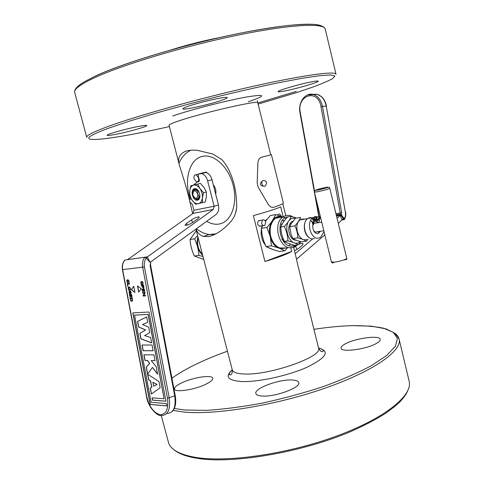 <?xml version="1.0" encoding="UTF-8"?>
<svg xmlns="http://www.w3.org/2000/svg" width="484" height="484" viewBox="0 0 484 484"><rect width="100%" height="100%" fill="white"/><g stroke="black" fill="none" stroke-linecap="round" stroke-linejoin="round"><path stroke-width="0.73" d="M283.473 239.386L281.978 239.175M272.528 241.068L271.881 241.365M189.516 200.213C186.703 187.961 181.482 171.844 179.364 165.08L178.965 163.277C177.701 157.324 180.199 153.228 186.461 150.99C189.583 150.125 193.334 149.931 197.72 150.421L212.833 154.045L221.878 159.599C232.695 171.759 236.96 191.011 236.706 207.836C235.847 213.819 233.675 218.647 230.19 222.313C222.761 230.336 215.525 235.097 208.471 236.585L203.413 236.41C199.874 235.309 197.411 232.852 196.032 229.035M192.626 213.698L190.043 202.33M345.522 343.737C342.315 345.425 340.827 346.913 341.045 348.19C341.075 352.588 366.037 349.424 376.147 343.598C379.105 341.964 380.466 340.554 380.23 339.357C379.825 334.964 355.722 338.11 345.522 343.737M292.1 380C279.111 379.129 253.852 388.416 255.867 393.498C256.278 394.908 258.299 395.749 261.929 396.015C274.773 397.231 301.181 387.472 298.767 382.56C298.289 381.041 296.063 380.188 292.1 380M206.033 384.145C210.764 381.785 212.99 379.825 212.73 378.264C212.27 374.447 192.832 377.399 181.651 382.868C176.666 385.276 174.276 387.309 174.494 388.979C174.7 392.82 194.883 389.789 206.033 384.145M307.824 304.642L307.77 304.43C304.212 291.489 299.045 270.61 295.657 255.552L295.591 255.286M283.019 216.142L280.72 206.892C275.886 208.997 266.775 211.907 253.38 215.622L264.917 261.505C278.173 257.555 287.121 254.185 291.761 251.39L290.805 247.542M264.917 261.505L291.761 251.39M279.056 248.111L279.413 247.832M283.509 241.552L283.866 240.3M281.761 224.872L280.823 223.384M275.094 218.556L274.47 218.326M267.12 219.179L265.147 220.795M262.165 225.798L261.541 228.012M261.421 228.629C260.507 234.873 261.814 240.385 265.359 245.17M267.434 247.306L273.69 249.853M281.107 216.227C280.557 214.606 279.673 213.904 278.457 214.122L277.429 215.041M259.884 220.516L258.904 220.516C256.732 223.305 257.21 225.217 260.338 226.246M312.997 81.566C301.599 83.502 276.83 90.683 278.143 91.627C278.324 91.966 280.194 91.815 283.757 91.167C295.173 89.159 319.077 82.256 318.163 81.185C318.03 80.858 316.306 80.985 312.997 81.566M187.877 106.395C184.507 107.593 182.843 108.41 182.904 108.833C182.607 110.533 209.584 104.55 221.684 100.279C225.405 98.99 227.262 98.113 227.244 97.641C228.018 95.832 199.735 102.094 187.877 106.395M115.894 134.316C128.254 131.951 147.602 126.487 146.809 125.55C146.555 125.144 143.808 125.435 138.569 126.427C126.161 128.75 106.05 134.437 107.121 135.296C107.46 135.708 110.388 135.381 115.894 134.316M220.063 37.48C203.552 40.716 187.272 44.837 171.215 49.84M215.713 194.259C216.312 190.787 215.501 187.617 213.293 184.761C215.501 187.617 216.312 190.787 215.713 194.259M208.495 173.774L205.803 172.074L205.174 172.395L206.499 172.062M197.46 198.966L199.577 196.226L199.874 196.8M199.577 196.226L199.033 196.377L197.841 194.048L197.756 191.41L198.307 191.259L198.277 190.642M199.662 196.546C199.239 198.416 198.301 199.275 196.849 199.124M198.15 199.862L195.99 199.057M196.437 189.74L195.887 189.891M192.463 193.007L193.539 197.194L196.268 199.099C197.75 199.245 198.67 198.337 199.033 196.377M198.494 197.992L199.045 197.841M193.582 190.424L195.01 188.639M194.205 190.012C195.463 189.014 196.8 189.323 198.222 190.938M198.307 191.259C197.145 189.782 195.966 189.304 194.762 189.825M193.872 190.2L195.524 189.795L197.756 191.41M296.523 259.194L324.837 234.897M338.286 223.36L343.301 218.653M294.472 250.766L298.277 248.637L302.185 245.334L303.123 243.851C302.669 243.186 301.217 243.331 298.761 244.287M295.204 253.707L312.767 238.781M337.027 218.169L340.167 215.501L342.176 220.02L344.324 219.615L344.305 218.859L341.371 214.739L340.064 214.109L340.234 212.99L341.674 212.73L322.453 106.413C321.122 100.23 318.188 96.286 313.638 94.574L307.352 94.985M320.487 218.574L320.844 218.52M336.513 216.046L340.167 215.501M293.709 247.693L297.351 244.964M319.023 217.461L320.523 217.219M336.192 214.727L340.064 214.109M343.053 219.046L343.531 218.974L340.597 214.86L336.386 215.525M320.717 218.006L319.972 218.127M127.467 259.69L193.025 213.414L213.262 209.457L214.116 206.232L207.648 180.925C206.438 176.848 204.411 174.409 201.568 173.599L198.749 173.895L198.198 175.559L199.335 180L198.815 181.645M191.24 198.803L190.109 199.045L189.583 200.636L189.94 202.034L192.438 204.454L193.933 210.244L214.116 206.232L218.441 204.956L212.016 179.764C210.812 175.71 208.792 173.278 205.948 172.473L204.23 172.504L198.749 173.895M199.003 181.554L197.145 182.044L193.576 185.021M197.145 182.044L198.785 181.651M196.48 189.758L196.607 190.266M198.567 197.877L198.785 198.21M193.025 213.414L193.933 210.244M213.214 209.493L146.107 257.833M197.902 218.738L192.959 222.277C188.966 224.739 186.31 225.695 184.979 225.157L186.503 223.445L191.434 219.936C195.391 217.504 198.035 216.548 199.366 217.08L197.902 218.738M218.441 204.956C219.312 209.142 218.447 212.373 215.846 214.648L150.119 262.37L147.245 256.847M166.393 403.577L151.123 402.283L134.57 315.138L148.116 314.443L164.088 398.792L152.067 397.854L152.496 400.147L165.952 401.236L149.06 312.017L132.81 312.906L150.203 404.449L166.835 405.919L166.393 403.577M137.486 285.911L138.666 292.142L141.213 288.736L137.486 285.911M134.909 292.469L133.729 286.274L131.249 289.656L134.909 292.469M143.04 282.704L142.272 281.531L140.892 281.839L140.88 283.588L141.419 284.616L143.028 284.459L143.04 282.704M143.579 288.404L143.942 287.708L143.542 285.324L141.249 285.548L141.346 286.038L142.363 285.935L142.768 287.817L143.579 288.404M142.798 292.13L142.332 289.686L143.113 289.613L143.802 291.713L143.403 289.589L144.038 289.529L144.795 291.961L144.238 289.008L141.945 289.22L142.798 292.13M142.72 293.298L144.722 293.129L143.107 295.343L143.246 296.075L145.539 295.887L145.448 295.397L143.494 295.555L145.061 293.352L144.922 292.614L142.629 292.808L142.72 293.298M127.697 283.001L127.213 280.436L128.454 280.466L128.768 282.886L129.149 282.111L128.859 280.587L127.988 279.782L127.074 279.964L126.76 280.811L127.05 282.329L127.697 283.001M129.452 283.473L127.262 283.697L127.806 286.576L127.631 284.144L129.543 283.951L129.452 283.473M130.365 288.282L129.621 287.133L128.302 287.423L128.175 288.494L128.817 290.14L130.359 290.001L130.365 288.282M130.765 293.141L130.982 293.528L131.176 292.536L130.589 291.199L130.027 291.253L129.688 293.479L129.095 291.09L129.27 293.516L130.123 293.764L130.335 291.628L130.819 292.161L130.765 293.141M130.166 297.497L129.712 295.101L130.462 295.04L131.134 297.097L130.74 295.016L131.352 294.962L132.09 297.345L131.539 294.46L129.343 294.641L130.166 297.497M132.574 299.911L132.211 297.987L130.008 298.156L130.898 301.09L132.283 301.151L132.574 299.911M146.725 316.881L137.559 321.43L138.612 326.978L145.46 330.009L139.828 333.385L140.88 338.927L151.655 342.902L150.621 337.463L144.625 335.606L149.707 332.623L148.673 327.178L142.514 324.51L147.759 322.344L146.725 316.881M152.049 345.007L142.042 345.044L143.113 350.706L153.144 350.761L152.049 345.007M158.976 381.567L147.572 374.174L148.661 379.934L150.476 380.902L151.692 387.321L150.215 388.126L151.341 394.03L160.156 387.805L158.976 381.567M147.566 374.15L152.466 367.374L157.59 374.259L156.151 366.636L151.177 360.556L155.013 360.634L153.924 354.899L143.887 354.784L144.958 360.435L147.378 360.483L149.604 363.448L146.247 367.199L147.553 374.168M144.413 266.829L142.635 267.156C142.012 263.344 142.732 260.041 144.801 257.252L124.812 260.065C122.754 262.776 122.035 265.97 122.646 269.667L146.785 396.699C149.332 406.971 153.815 412.973 160.222 414.715C166.321 414.274 168.734 408.792 167.446 398.278L142.635 267.156L122.434 269.679L146.555 396.602C147.965 407.123 157.312 416.379 161.081 415.52C167.924 415.441 170.634 409.591 169.218 397.969L144.413 266.829C143.863 263.453 144.498 260.531 146.331 258.057L150.651 263.024L150.633 265.413L150.107 265.565L174.736 395.966C176.14 407.365 173.478 413.203 166.756 413.481M144.801 257.252L146.331 258.057M165.939 401.182L152.623 400.099L152.2 397.866M164.082 398.731L148.249 314.406L134.703 315.126M166.823 405.858L150.324 404.406L132.943 312.9M151.456 393.952L150.343 388.083L151.819 387.279L150.603 380.86L148.788 379.892L147.723 374.271M153.767 386.214L157.028 384.417L153.029 382.336M142.75 282.735L142.72 284.15L141.6 284.265L141.201 282.142L142.32 282.027L142.75 282.735M142.949 287.466L142.659 285.911L143.391 285.838L143.681 287.647L143.337 287.926L142.949 287.466M130.087 288.313L130.063 289.698L128.992 289.801L128.593 287.72L129.67 287.617L130.087 288.313M132.017 298.489L132.259 300.503L131.073 300.752L130.384 298.616L132.017 298.489M153.646 386.28L152.877 382.251L156.901 384.459L153.646 386.28M138.775 291.997L137.644 286.032M134.879 292.318L131.376 289.626L133.753 286.389M142.683 284.725L141.776 284.725L141.134 283.957L140.856 282.487L141.37 281.537M142.58 284.235L143.016 283.691L142.768 282.378L141.473 282.027M143.609 288.385L142.901 287.78L142.496 285.905L141.473 286.008L141.382 285.536M142.786 285.881L143.518 285.808L143.512 287.889M143.802 291.695L143.24 289.583L142.465 289.674M142.792 292.112L142.078 289.208M144.795 291.937L144.165 289.499L143.536 289.577M145.533 295.869L143.373 296.045L143.234 295.307L144.849 293.098L142.847 293.268L142.762 292.802M127.685 282.934L126.923 281.186L127.377 279.849M128.895 282.831L128.72 280.672L127.48 280.327M129.543 283.939L127.764 284.132M128.085 286.528L127.395 283.684M130.039 290.255L129.161 290.255L128.544 289.493L128.272 288.059L128.756 287.133M129.936 289.777L130.353 289.244L130.105 287.962L128.859 287.611M130.976 293.534L130.946 292.124L130.432 291.622M129.984 293.921L129.119 292.778L129.27 291.029M129.845 293.443L130.287 291.144M131.134 297.073L130.589 295.004L129.845 295.089M130.166 297.472L129.476 294.635M132.084 297.321L131.479 294.931L130.874 295.004M132.126 301.217L130.777 300.752L130.142 298.15M132.023 300.739L132.434 300.219L132.144 298.459L130.511 298.604M151.637 342.811L141.007 338.891L139.955 333.349L145.587 329.967L138.739 326.942L137.686 321.394L146.731 316.905M153.132 350.719L143.24 350.67L142.175 345.044M155.001 360.592L151.341 360.562M157.536 373.975L152.52 367.441M147.668 374.005L146.368 367.156L149.731 363.411L147.505 360.441L145.085 360.392L144.02 354.79M284.87 250.809L279.328 251.492L274.029 249.962L265.976 246.531L263.574 240.578L262.062 234.546L261.408 228.327L266.908 227.462L270.229 236.488L271.5 245.799L279.262 248.189L284.87 250.809L287.532 247.754M265.976 246.531L271.5 245.799M289.329 245.424L290.321 244.009M291.822 238.092L292.475 238.001M285.161 241.8L284.465 242.672M280.799 248.274L280.575 248.716M282.317 220.529L284.404 220.728M283.521 220.873L283.57 221.878M281.561 216.39L275.856 214.587L271.306 222.344L266.908 227.462M265.426 221.273L270.356 215.537L275.856 214.587M274.936 217.975L275.511 218.242M261.408 228.327L262.661 225.719M271.306 222.344C269.57 225.865 269.001 229.87 269.618 234.353M270.689 238.648C272.238 242.799 274.543 245.787 277.616 247.608M280.744 248.782L286.383 247.899M292.499 238.727L292.596 238.261M290.769 224.491L290.249 223.493M285.614 247.996L279.655 247.929C275.36 246.108 272.389 242.26 270.75 236.386C269.171 228.339 270.756 222.289 275.523 218.23L277.907 217.007C280.708 216.142 283.461 216.669 286.165 218.58L285.905 218.393M281.404 216.415C278.385 215.973 275.723 216.941 273.399 219.325M292.868 216.82C290.382 215.319 287.889 214.963 285.378 215.749L282.989 216.983C271.264 224.449 280.883 252.624 293.135 247.046L296.202 245.11M290.346 223.36L290.866 224.316M292.705 238.491L292.626 238.83M290.418 244.039L289.142 245.63M289.359 216.644L286.782 217.02C273.708 220.595 281.289 250.966 293.83 245.467L294.399 245.231M289.777 226.645L294.895 225.859C297.684 222.888 299.566 220.081 300.534 217.443L295.421 218.272L291.241 223.656L289.777 226.645L291.023 234.268L292.723 238.533L297.848 237.826C297.763 233.712 296.777 229.718 294.895 225.859M308.127 239.156L306.378 241.183L301.242 241.861L295.24 239.846L292.723 238.533M304.279 226.088L304.369 226.445M306.378 241.183C304.46 239.949 301.617 238.83 297.848 237.826M305.023 219.058L301.701 219.064L300.249 219.821C292.778 224.582 298.858 242.871 306.693 239.35M319.21 222.567L315.471 221.357C310.202 222.888 313.299 235.508 318.393 233.312L318.817 231.491M317.54 222.821L316.609 221.2M314.364 218.841L314.031 218.611M312.168 217.77L309.167 217.861M306.874 219.367C302.385 223.578 304.091 235.139 309.603 237.874M296.238 218.139L292.59 218.254C281.458 221.339 287.926 247.348 298.622 242.684L300.467 241.649M292.959 221.146C285.693 223.608 288.597 240.651 296.208 240.221M296.559 218.09L291.211 216.336C290.007 219.506 287.714 222.876 284.338 226.452C286.601 231.104 287.792 235.902 287.907 240.851C292.469 242.054 295.918 243.385 298.259 244.843L300.885 241.764M284.338 226.452L280.781 227.002C282.039 223.783 284.326 220.426 287.653 216.929L291.211 216.336M280.781 227.002C280.908 231.945 282.099 236.718 284.344 241.334L287.907 240.851M284.344 241.334C286.764 242.817 290.212 244.136 294.683 245.309L298.259 244.843M317.952 189.903L325.629 188.01M317.837 189.922L315.979 190.061L327.456 187.229C326.9 187.744 323.693 188.639 317.837 189.922M317.679 220.45L319.059 218.508L319.373 221.466L319.301 218.248L318.962 218.048L317.45 220.486L317.776 220.51M318.962 218.048L317.45 220.486M324.026 231.588L320.723 237.13L319.488 237.783C311.539 241.401 305.313 222.543 312.9 217.649L314.37 216.868C316.705 216.16 318.908 216.899 320.977 219.083M318.393 233.312L320.493 231.249M318.841 218.913L319.15 221.327M315.423 217.37L315.235 217.77L316.56 217.739L316.651 218.756M315.737 218.804L315.544 219.204L316.693 219.173L316.772 219.996M315.677 220.051L315.483 220.45L317.068 220.377M314.019 217.867L314.594 219.984M312.882 218.689L312.464 218.871L313.789 221.515M313.233 219.446L314.927 220.692M311.363 220.789L312.985 222.549L313.565 221.962L312.64 223.85L312.839 222.846L311.139 220.825L312.616 222.882L312.501 223.705M313.287 221.938L312.852 222.404M314.449 238.461C306.499 242.061 300.292 223.324 307.878 218.453L309.355 217.679L312.724 217.679M313.85 218.175L314.17 218.363M317.026 221.255L317.873 222.767M319.156 231.443L318.781 233.137M315.423 217.34L315.459 217.733L316.784 217.703L316.881 218.75L315.731 218.774L315.768 219.167L316.917 219.143L316.996 219.99L315.671 220.02L315.713 220.414L317.298 220.371L317.008 217.304L315.199 217.376M314.975 220.323L314.207 217.733L315.344 220.516L315.005 220.758L313.087 219.083L313.832 221.618L312.688 218.835L313.027 218.587L314.975 220.323M190.835 185.753L193.594 185.124C191.398 185.777 190.097 187.713 189.698 190.938C189.456 194.241 190.248 197.315 192.075 200.152L189.837 195.742L189.698 190.938L190.835 185.753L200.461 183.4L204.024 187.489L206.323 191.942L206.408 196.806L205.228 202.003L195.59 204.224L192.075 200.152C193.999 202.857 196.099 204.036 198.373 203.697C200.588 203.117 201.919 201.199 202.36 197.956L202.457 202.802M196.843 200.182L196.28 199.269M192.832 195.191L192.705 194.683M192.311 195.058L192.614 194.973M193.715 190.115L193.812 188.984M197.666 184.144L199.959 188.597C197.98 185.874 195.857 184.719 193.594 185.124L200.461 183.4M203.54 192.717L202.36 197.956C202.627 194.604 201.828 191.482 199.959 188.597L203.54 192.717L206.323 191.942M197.454 200.134C202.245 199.42 199.142 187.338 194.514 188.699C189.782 189.51 192.85 201.392 197.454 200.134M271.403 154.686L283.37 203.002C283.467 203.655 280.272 205.083 273.787 207.273C271.675 207.793 269.763 206.716 268.045 204.048L258.256 187.32L257.173 182.988L257.863 163.229C258.111 159.974 259.273 157.996 261.348 157.288L270.707 154.85M262.05 181.639L261.529 181.784C259.745 183.823 260.102 185.263 262.606 186.098L263.121 185.947M266.569 182.407L265.401 180.956M197.908 236.864C196.044 244.184 197.635 250.337 202.675 255.328M197.587 235.623L194.628 238.818C197.151 244.196 198.585 249.726 198.918 255.401L202.971 256.484M198.918 255.401L194.338 256.006L203.74 259.436M194.628 238.818L190.067 239.532C190.418 245.194 191.846 250.682 194.338 256.006M196.304 230.65L190.067 239.532M214.303 188.73L214.775 190.563M194.042 178.856L196.558 181.881C198.337 181.833 199.015 180.453 198.591 177.749L196.093 174.724C194.296 174.766 193.618 176.146 194.042 178.856M261.584 223.408C262.304 225.393 263.381 226.052 264.815 225.375L265.704 222.041C264.984 220.051 263.907 219.397 262.467 220.081L261.584 223.408M323.832 230.777L317.431 231.685C315.901 232.55 314.533 232.017 313.323 230.075M312.682 225.762L314.08 223.348L316.155 223.033M263.012 180.55C264.839 180.296 266.055 181.016 266.66 182.71L265.565 185.789C264.046 186.897 262.83 186.298 261.917 183.987C261.608 182.353 261.971 181.204 263.012 180.55L264.427 180.544M257.391 100.624L257.815 102.796C259.969 99.674 202.391 112.772 178.735 120.933C172.189 123.148 168.97 124.588 169.073 125.247L179.34 164.996M195.905 229.126L232.272 369.891C232.961 372.305 236.803 373.672 243.803 373.987C269.237 375.657 323.475 356.448 318.575 348.056C321.164 352.854 322.229 351.826 323.554 350.791C322.991 349.617 321.34 348.74 318.599 348.141M232.259 369.843C224.745 376.51 227.698 380.4 241.117 381.513C257.464 382.378 287.901 375.832 307.068 367.223C326.452 357.646 330.288 351.239 318.563 348.002M248.31 101.761C266.757 95.415 266.073 93.848 246.253 97.054C225.98 100.708 189.667 110.062 172.703 115.978M190.986 150.234C185.747 152.569 181.742 156.919 178.965 163.277M196.407 228.763C200.576 231.969 204.847 233.887 209.227 234.522L214.708 234.516M174.282 408.496L184.398 409.984L205.809 410.39C222.815 409.367 241.577 406.953 262.086 403.154C282.995 398.61 303.335 393.105 323.1 386.643C341.819 379.837 357.912 372.855 371.361 365.686L386.746 355.431L395.416 346.193L397.437 338.425L393.329 332.411L383.848 328.279C375.215 326.446 364.742 325.569 352.425 325.647C340.639 325.974 327.813 327.202 313.934 329.32M227.444 351.202C203.867 359.654 185.366 368.651 171.935 378.198C185.384 368.633 203.885 359.636 227.444 351.196M258.135 104.102L295.797 92.831L312.301 87.265C321.612 83.847 328.418 80.943 332.726 78.553L334.868 75.97L330.62 74.941L319.573 75.692L301.774 78.341L277.877 82.879C259.291 86.781 239.241 91.355 217.715 96.6C196.044 102.07 175.383 107.605 155.739 113.189L129.821 121.036L109.608 127.849C60.337 145.805 105.954 141.056 169.412 126.554M95.82 75.825C122.633 63.398 179.703 45.962 230.904 35.102C282.19 24.206 317.752 21.665 322.659 26.729M173.139 410.426L183.618 412.023C214.866 415.26 275.807 405.398 325.085 388.144C374.477 370.913 402.367 350.519 399.076 339.012L409.131 381.223C412.973 395.047 385.833 417.892 336.943 435.927C288.161 453.998 227.305 462.746 195.657 457.404C179.358 454.561 170.271 449.467 168.396 442.134L161.269 415.544M313.934 329.314C327.819 327.19 340.657 325.968 352.449 325.635L371.349 326.156L385.972 328.854L394.103 332.847L397.316 336.259L399.076 339.012C398.435 336.465 396.626 334.299 393.661 332.508M336.005 74.282C335.745 70.712 302.948 75.05 250.343 86.951C197.841 98.815 136.476 115.997 107.896 126.536C93.206 131.975 86.152 135.587 86.733 137.359L74.687 92.414C73.737 89.244 80.477 84.301 94.912 77.579C123.009 64.59 184.434 46.095 237.499 35.205C290.666 24.254 324.328 22.784 325.218 29.022L336.005 74.282M257.851 102.953L296.347 91.391M206.674 221.303C210.867 223.789 214.999 224.703 219.083 224.05C231.001 222.247 238.025 204.115 233.203 185.36C228.551 166.563 213.438 153.065 201.822 156.501C189.093 159.611 183.775 180.768 190.291 198.997M197.841 194.048C194.858 189.365 193.189 189.734 192.826 195.155C195.784 199.838 197.46 199.468 197.841 194.048M295.506 246.187L297.049 249.508M335.944 213.68L340.234 212.99L321.007 106.692L322.453 106.413L326.222 106.129L345.34 211.956C345.776 214.648 345.431 216.947 344.305 218.859M312.355 94.289L317.419 94.344C321.963 96.044 324.897 99.976 326.222 106.129L345.34 211.956M321.007 106.692C318.018 88.082 296.408 95.082 300.304 112.784L314.558 191.228M315.647 197.212L319.131 216.384L318.805 216.427L299.995 112.923L300.304 112.784M320.275 216.197L319.131 216.384L318.98 217.437M341.371 214.739L341.674 212.73M207.648 180.925L212.016 179.764M147.184 256.889L127.516 259.654M192.692 222.458L191.434 219.936M199.85 173.623L204.23 172.504M191.204 198.736L190.109 199.045M187.32 225.078L186.503 223.445M150.633 265.42L175.226 395.646L167.446 398.278M150.651 263.024L150.107 265.565M325.786 187.435C320.099 188.518 311.551 191.186 317.631 189.988C323.421 188.893 331.964 186.207 325.786 187.435M314.406 192.142L316.978 191.852C321.588 190.992 330.209 188.633 329.81 188.343C330.064 185.874 325.357 188.706 317.377 190.127C315.175 190.297 314.189 190.968 314.406 192.142L331.431 261.947C331.933 263.114 332.835 263.229 334.135 262.292M343.979 259.884C346.32 259.866 347.246 259.339 346.744 258.311C347.27 259.152 338.782 261.741 334.099 262.165L331.431 261.947M202.433 254.39C198.156 249.823 196.722 244.293 198.15 237.801M199.475 242.926L201.187 249.575M282.886 239.284L282.178 239.538M232.296 369.982C230.196 371.772 229.162 373.339 229.192 374.664C230.148 375.136 232.532 375.481 232.272 369.891M216.027 233.839L209.227 234.522L203.413 236.41M257.815 102.796L270.719 154.88M282.801 203.655L285.766 215.628M293.516 246.888L295.657 255.552M307.77 304.43L318.575 348.056M407.903 390.443C406.354 394.091 403.644 397.933 399.784 401.962L395.337 406.064L385.506 413.409C375.62 419.634 363.932 425.726 350.428 431.692C301.03 452.715 231.546 464.241 197 458.287M196.117 458.142C185.832 456.358 178.414 453.526 173.853 449.66M74.687 92.414C73.998 89.492 77.458 85.813 85.063 81.366L95.142 76.2C125.271 62.025 193.539 41.987 248.056 31.678C263.066 28.937 276.527 26.856 288.44 25.44C299.445 24.436 307.903 24.085 313.814 24.381C320.493 24.999 324.292 26.547 325.218 29.022M272.801 241.57L272.075 241.71M236.7 207.86L235.363 213.644M193.709 190.321L193.769 190M195.524 189.795C193.134 190.381 192.106 191.513 192.451 193.207M299.995 112.923C297.829 102.584 305.277 91.863 313.638 94.574L317.419 94.344L321.636 96.788C324.123 99.172 325.738 102.287 326.482 106.153M344.457 219.403C345.691 217.237 346.066 214.733 345.582 211.895M318.793 217.328L318.805 216.427M193.074 213.377L213.262 209.457M201.568 173.599L205.948 172.473M146.979 257.04L145.182 257.294M175.226 395.646C176.454 403.021 175.353 408.381 171.935 411.727M122.434 269.679C121.817 266.018 122.579 262.818 124.709 260.089M275.523 218.23L282.989 216.983M307.636 218.641L300.249 219.821M346.744 258.311L329.81 188.343M312.9 217.649L307.878 218.453M198.392 174.137L196.093 174.724M199.299 181.155L197.883 181.53M258.438 220.752L262.467 220.081M259.339 226.252L263.369 225.604M321.733 222.18L314.08 223.348"/></g></svg>
